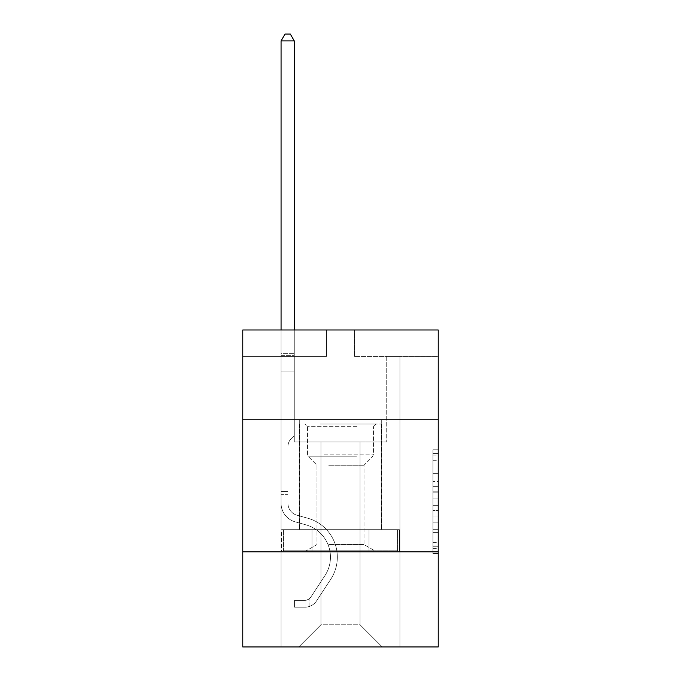<?xml version="1.0" encoding="UTF-8"?>
<svg xmlns="http://www.w3.org/2000/svg" width="681" height="681" viewBox="0 0 681 681"><rect width="100%" height="100%" fill="white"/><g stroke="black" fill="none" stroke-linecap="round" stroke-linejoin="round"><path stroke-width="0.51" stroke-dasharray="3.4 2.55" d="M432.946 481.45L432.946 498.049L438.232 498.049L438.232 548.341L438.232 455.01L438.232 498.049L432.946 498.049L432.946 453.452L432.946 553.525L432.946 449.826L432.946 546.273L438.232 546.273L432.946 546.273L438.232 546.273L432.946 546.273L432.946 529.673L432.946 553.525L438.232 553.525L438.232 449.826L438.232 546.009L438.232 505.302L432.946 505.302L438.232 505.302L438.232 529.673L438.232 457.079L432.946 457.079L438.232 457.079L438.232 553.525L438.232 455.01L438.232 553.525L432.946 553.525L432.946 449.826L438.232 449.826L438.232 455.01L438.232 449.826L438.232 455.01L438.232 449.826L438.232 453.452L438.232 449.826L432.946 449.826L432.946 457.079L438.232 457.079L432.946 457.079L432.946 481.45L438.232 481.45M381.709 419.794L381.709 529.673L299.291 529.673L381.709 529.673L299.291 529.673L381.709 529.673L381.709 419.794L299.291 419.794L299.291 529.673L299.291 419.794L381.709 419.794M438.232 419.794L242.768 419.794L242.768 329.987L438.232 329.987L354.503 329.987L438.232 329.987L438.232 419.794L242.768 419.794L438.232 419.794L438.232 646.95L242.768 646.95L242.768 551.865L438.232 551.865L242.768 551.865L242.768 419.794M438.232 491.827L438.232 486.634L438.232 491.827L432.946 491.827L432.946 470.954L432.946 532.397L432.946 516.973L438.232 516.973L432.946 516.973L432.946 553.525L438.232 553.525L432.946 553.525L438.232 553.525L432.946 553.525L432.946 449.826L438.232 449.826L432.946 449.826L438.232 449.826L432.946 449.826L432.946 491.827L438.232 491.827M438.232 356.401L438.232 329.987L438.232 356.401L354.503 356.401L438.232 356.401M360.045 441.978L360.045 624.766L382.237 646.95L399.934 646.95L399.934 356.401L386.723 356.401L399.934 356.401L386.723 356.401L399.934 356.401L386.723 356.401L399.934 356.401L386.723 356.401L399.934 356.401L386.723 356.401L399.934 356.401L386.723 356.401L399.934 356.401L386.723 356.401L399.934 356.401L386.723 356.401L399.934 356.401L386.723 356.401L399.934 356.401L386.723 356.401L399.934 356.401L386.723 356.401L399.934 356.401L386.723 356.401L399.934 356.401L386.723 356.401L399.934 356.401L386.723 356.401L399.934 356.401L386.723 356.401L399.934 356.401L386.723 356.401L399.934 356.401L399.934 646.95L399.934 356.401L399.934 646.95L399.934 356.401L399.934 646.95L399.934 356.401L399.934 646.95L399.934 356.401L399.934 646.95L399.934 356.401L399.934 646.95L399.934 356.401L399.934 646.95L399.934 356.401L399.934 646.95L399.934 356.401L399.934 646.95L399.934 356.401L399.934 646.95L399.934 356.401L399.934 646.95L399.934 356.401L399.934 646.95L399.934 356.401L399.934 646.95L399.934 356.401L399.934 646.95L399.934 356.401L399.934 646.95L399.934 356.401L399.934 646.95L298.763 646.95L382.237 646.95L360.045 624.766L382.237 646.95L360.045 624.766L382.237 646.95L360.045 624.766L382.237 646.95L360.045 624.766L382.237 646.95L360.045 624.766L382.237 646.95L360.045 624.766L382.237 646.95L360.045 624.766L382.237 646.95L360.045 624.766L382.237 646.95L360.045 624.766L382.237 646.95L360.045 624.766L382.237 646.95L360.045 624.766L382.237 646.95L360.045 624.766L382.237 646.95L360.045 624.766L382.237 646.95L360.045 624.766L382.237 646.95L360.045 624.766L382.237 646.95L360.045 624.766L320.955 624.766L320.955 441.978L320.955 624.766L320.955 441.978L320.955 624.766L298.763 646.95L320.955 624.766L298.763 646.95L320.955 624.766L320.955 441.978L360.045 441.978L360.045 624.766L382.237 646.95L360.045 624.766L360.045 441.978L360.045 624.766L360.045 441.978L360.045 624.766L360.045 441.978L360.045 624.766L360.045 441.978L360.045 624.766L360.045 441.978L360.045 624.766L360.045 441.978L360.045 624.766L360.045 441.978L360.045 624.766L360.045 441.978L360.045 624.766L360.045 441.978L360.045 624.766L360.045 441.978L360.045 624.766L360.045 441.978L360.045 624.766L360.045 441.978L360.045 624.766L360.045 441.978L360.045 624.766L360.045 441.978L360.045 624.766L360.045 441.978L360.045 624.766L360.045 441.978L294.277 441.978L294.277 356.401L281.066 356.401L281.066 646.95L298.763 646.95L281.066 646.95L298.763 646.95L281.066 646.95L298.763 646.95L281.066 646.95L298.763 646.95L281.066 646.95L298.763 646.95L281.066 646.95L298.763 646.95L281.066 646.95L298.763 646.95L281.066 646.95L298.763 646.95L281.066 646.95L298.763 646.95L281.066 646.95L298.763 646.95L281.066 646.95L298.763 646.95L281.066 646.95L298.763 646.95L281.066 646.95L298.763 646.95L281.066 646.95L298.763 646.95L281.066 646.95L298.763 646.95L281.066 646.95L298.763 646.95L281.066 646.95L281.066 356.401L281.066 646.95L281.066 356.401L281.066 646.95L281.066 356.401L281.066 646.95L281.066 356.401L281.066 646.95L281.066 356.401L281.066 646.95L281.066 356.401L281.066 646.95L281.066 356.401L281.066 646.95L281.066 356.401L281.066 646.95L281.066 356.401L281.066 646.95L281.066 356.401L281.066 646.95L281.066 356.401L281.066 646.95L281.066 356.401L281.066 646.95L281.066 356.401L281.066 646.95L281.066 356.401L281.066 646.95L281.066 356.401L281.066 646.95L281.066 356.401L294.277 356.401L281.066 356.401L294.277 356.401L281.066 356.401L294.277 356.401L281.066 356.401L294.277 356.401L281.066 356.401L294.277 356.401L281.066 356.401L294.277 356.401L281.066 356.401L294.277 356.401L281.066 356.401L294.277 356.401L281.066 356.401L294.277 356.401L281.066 356.401L294.277 356.401L281.066 356.401L294.277 356.401L281.066 356.401L294.277 356.401L281.066 356.401L294.277 356.401L281.066 356.401L294.277 356.401L281.066 356.401L294.277 356.401L281.066 356.401L294.277 356.401L294.277 441.978L294.277 356.401L294.277 441.978L294.277 356.401L294.277 441.978L294.277 356.401L294.277 441.978L294.277 356.401L294.277 441.978L294.277 356.401L294.277 441.978L294.277 356.401L294.277 441.978L294.277 356.401L294.277 441.978L294.277 356.401L294.277 441.978L294.277 356.401L294.277 441.978L294.277 356.401L294.277 441.978L294.277 356.401L294.277 441.978L294.277 356.401L294.277 441.978L294.277 356.401L294.277 441.978L294.277 356.401L294.277 441.978L294.277 356.401L294.277 441.978L320.955 441.978L294.277 441.978L320.955 441.978L294.277 441.978L320.955 441.978L294.277 441.978L320.955 441.978L294.277 441.978L320.955 441.978L294.277 441.978L320.955 441.978L294.277 441.978L320.955 441.978L294.277 441.978L320.955 441.978L294.277 441.978L320.955 441.978L294.277 441.978L320.955 441.978L294.277 441.978L320.955 441.978L294.277 441.978L320.955 441.978L294.277 441.978L320.955 441.978L294.277 441.978L320.955 441.978L294.277 441.978L320.955 441.978L294.277 441.978L320.955 441.978L320.955 624.766L298.763 646.95L320.955 624.766L320.955 441.978L320.955 624.766L298.763 646.95L320.955 624.766L320.955 441.978L320.955 624.766L298.763 646.95L320.955 624.766L320.955 441.978L320.955 624.766L298.763 646.95L320.955 624.766L320.955 441.978L320.955 624.766L298.763 646.95L320.955 624.766L320.955 441.978L320.955 624.766L298.763 646.95L320.955 624.766L320.955 441.978L320.955 624.766L298.763 646.95L320.955 624.766L320.955 441.978L320.955 624.766L298.763 646.95L320.955 624.766L320.955 441.978L320.955 624.766L298.763 646.95L320.955 624.766L320.955 441.978L320.955 624.766L298.763 646.95L320.955 624.766L320.955 441.978L320.955 624.766L298.763 646.95L320.955 624.766L320.955 441.978L320.955 624.766L298.763 646.95L320.955 624.766L320.955 441.978L320.955 624.766L298.763 646.95L320.955 624.766L320.955 441.978L320.955 624.766L298.763 646.95L320.955 624.766L320.955 441.978L320.955 624.766L298.763 646.95L320.955 624.766L360.045 624.766L360.045 441.978L386.723 441.978L360.045 441.978M326.497 356.401L242.768 356.401L326.497 356.401L326.497 329.987L242.768 329.987L326.497 329.987L326.497 356.401M242.768 356.401L242.768 329.987L242.768 356.401M354.503 356.401L354.503 329.987L354.503 356.401M386.723 356.401L386.723 441.978L386.723 356.401M311.064 551.865L399.364 551.865L281.636 551.865L311.064 551.865L311.064 529.673L281.636 529.673L399.364 529.673L311.064 529.673L311.064 551.865L311.064 529.673L369.936 529.673L369.936 551.865L399.364 551.865L369.936 551.865L369.936 529.673L399.364 529.673L399.364 551.865L399.364 529.673L281.636 529.673L281.636 551.865L281.636 529.673L311.064 529.673L311.064 551.865M242.768 551.865L438.232 551.865M432.946 498.049L438.232 498.049L432.946 498.049M432.946 453.452L432.946 449.826L432.946 453.452L438.232 453.452L432.946 453.452M432.946 532.142L432.946 510.495L432.946 532.142L438.232 532.142L432.946 532.142M432.946 510.495L432.946 505.302L438.232 505.302L432.946 505.302L432.946 510.495L438.232 510.495L432.946 510.495M432.946 470.954L432.946 457.079L432.946 470.954L438.232 470.954L432.946 470.954M432.946 449.826L438.232 449.826L432.946 449.826L432.946 455.01L432.946 449.826L438.232 449.826M432.946 553.525L438.232 553.525L432.946 553.525L432.946 548.341L432.946 553.525M369.936 529.673L369.936 551.865L369.936 529.673M281.066 494.704L281.066 40.92L281.066 371.085L281.066 40.92L294.277 40.92L294.277 353.652L294.277 40.92L281.066 40.92L285.033 34.05L290.31 34.05L285.033 34.05L281.066 40.92L281.066 371.085L281.066 40.92L294.277 40.92L290.31 34.05L294.277 40.92L294.277 371.085L281.066 371.085L281.066 40.92L285.033 34.05L290.31 34.05L285.033 34.05L281.066 40.92L281.066 371.085L281.066 40.92L294.277 40.92L281.066 40.92L285.033 34.05L290.31 34.05L294.277 40.92L290.31 34.05L285.033 34.05L281.066 40.92L281.066 371.085L281.066 40.92L294.277 40.92L294.277 353.652L294.277 40.92L281.066 40.92L285.033 34.05L290.31 34.05L294.277 40.92L290.31 34.05L285.033 34.05L281.066 40.92L281.066 371.085L281.066 40.92L294.277 40.92L294.277 355.627L294.277 40.92L281.066 40.92L285.033 34.05L290.31 34.05L294.277 40.92L290.31 34.05L285.033 34.05L281.066 40.92L281.066 371.085L281.066 40.92L294.277 40.92L294.277 435.534L291.298 438.513A11.475 11.475 0 0 0 287.935 446.634A11.475 11.475 0 0 1 291.298 438.513L294.277 435.534L294.277 371.085L281.066 371.085L281.066 40.92L285.033 34.05L290.31 34.05L294.277 40.92L281.066 40.92L281.066 371.085L281.066 40.92L294.277 40.92L290.31 34.05L285.033 34.05L281.066 40.92L285.033 34.05L290.31 34.05L294.277 40.92L294.277 353.652L294.277 40.92L281.066 40.92L281.066 503.268A19.281 19.281 0 0 0 295.171 521.842A19.281 19.281 0 0 1 281.066 503.268L281.066 371.085L294.277 371.085L294.277 353.652L294.277 435.534L291.298 438.513A11.475 11.475 0 0 0 287.935 446.634A11.475 11.475 0 0 1 291.298 438.513L294.277 435.534L294.277 371.085L281.066 371.085L281.066 503.268A19.281 19.281 0 0 0 295.171 521.842A19.281 19.281 0 0 1 281.066 503.268L281.066 371.085L294.277 371.085L294.277 40.92L290.31 34.05L285.033 34.05L281.066 40.92L294.277 40.92L294.277 435.534L291.298 438.513A11.475 11.475 0 0 0 287.935 446.634A11.475 11.475 0 0 1 291.298 438.513L294.277 435.534L294.277 371.085L281.066 371.085L281.066 503.268A19.281 19.281 0 0 0 295.171 521.842A19.281 19.281 0 0 1 281.066 503.268L281.066 371.085L294.277 371.085L294.277 40.92L281.066 40.92L285.033 34.05L290.31 34.05L294.277 40.92L290.31 34.05L285.033 34.05L281.066 40.92L281.066 353.652L281.066 40.92L294.277 40.92L294.277 435.534L291.298 438.513A11.475 11.475 0 0 0 287.935 446.634A11.475 11.475 0 0 1 291.298 438.513L294.277 435.534L294.277 371.085L281.066 371.085L281.066 503.268A19.281 19.281 0 0 0 295.171 521.842L305.922 524.838L295.171 521.842A19.281 19.281 0 0 1 281.066 503.268L281.066 371.085L294.277 371.085L294.277 40.92L281.066 40.92L285.033 34.05L290.31 34.05L294.277 40.92L290.31 34.05L285.033 34.05L281.066 40.92L281.066 355.627L281.066 40.92L294.277 40.92L294.277 435.534L291.298 438.513A11.475 11.475 0 0 0 287.935 446.634A11.475 11.475 0 0 1 291.298 438.513L294.277 435.534L294.277 371.085L281.066 371.085L281.066 503.268A19.281 19.281 0 0 0 295.171 521.842A19.281 19.281 0 0 1 281.066 503.268L281.066 371.085L294.277 371.085L294.277 40.92L281.066 40.92L285.033 34.05L290.31 34.05L294.277 40.92L290.31 34.05L285.033 34.05L281.066 40.92L281.066 371.085L294.277 371.085L294.277 435.534L291.298 438.513A11.475 11.475 0 0 0 287.935 446.634A11.475 11.475 0 0 1 291.298 438.513L294.277 435.534L294.277 355.627L294.277 371.085L281.066 371.085L281.066 503.268A19.281 19.281 0 0 0 295.171 521.842A19.281 19.281 0 0 1 281.066 503.268L281.066 371.085L294.277 371.085L294.277 435.534L291.298 438.513A11.475 11.475 0 0 0 287.935 446.634A11.475 11.475 0 0 1 291.298 438.513L294.277 435.534L294.277 353.652L294.277 371.085L281.066 371.085L281.066 503.268A19.281 19.281 0 0 0 295.171 521.842L305.922 524.838L295.171 521.842A19.281 19.281 0 0 1 281.066 503.268L281.066 371.085L294.277 371.085L294.277 435.534L291.298 438.513A11.475 11.475 0 0 0 287.935 446.634A11.475 11.475 0 0 1 291.298 438.513L294.277 435.534L294.277 40.92L294.277 371.085L281.066 371.085L281.066 503.268A19.281 19.281 0 0 0 295.171 521.842A19.281 19.281 0 0 1 281.066 503.268L281.066 371.085L294.277 371.085L294.277 435.534L291.298 438.513A11.475 11.475 0 0 0 287.935 446.634A11.475 11.475 0 0 1 291.298 438.513L294.277 435.534L294.277 40.92L281.066 40.92L294.277 40.92L290.31 34.05L294.277 40.92L294.277 371.085L281.066 371.085L281.066 503.268A19.281 19.281 0 0 0 295.171 521.842A19.281 19.281 0 0 1 281.066 503.268L281.066 371.085L294.277 371.085L294.277 435.534L291.298 438.513A11.475 11.475 0 0 0 287.935 446.634A11.475 11.475 0 0 1 291.298 438.513L294.277 435.534L294.277 40.92L281.066 40.92L285.033 34.05L290.31 34.05L285.033 34.05L281.066 40.92L281.066 353.652L281.066 40.92L294.277 40.92L290.31 34.05L294.277 40.92L294.277 371.085L281.066 371.085L281.066 503.268A19.281 19.281 0 0 0 295.171 521.842L305.922 524.838A33.548 33.548 0 0 1 324.965 575.556A33.548 33.548 0 0 0 305.922 524.838L295.171 521.842A19.281 19.281 0 0 1 281.066 503.268L281.066 371.085L294.277 371.085L294.277 435.534L291.298 438.513A11.475 11.475 0 0 0 287.935 446.634A11.475 11.475 0 0 1 291.298 438.513L294.277 435.534L294.277 40.92L281.066 40.92L285.033 34.05L290.31 34.05L285.033 34.05L281.066 40.92L281.066 355.627L281.066 40.92L294.277 40.92L290.31 34.05L294.277 40.92L294.277 371.085L281.066 371.085L281.066 503.268A19.281 19.281 0 0 0 295.171 521.842A19.281 19.281 0 0 1 281.066 503.268L281.066 371.085L294.277 371.085L294.277 435.534L291.298 438.513A11.475 11.475 0 0 0 287.935 446.634A11.475 11.475 0 0 1 291.298 438.513L294.277 435.534L294.277 40.92L281.066 40.92L285.033 34.05L290.31 34.05L285.033 34.05L281.066 40.92L281.066 503.268A19.281 19.281 0 0 0 295.171 521.842A19.281 19.281 0 0 1 281.066 503.268L281.066 371.085L294.277 371.085L294.277 435.534L291.298 438.513A11.475 11.475 0 0 0 287.935 446.634A11.475 11.475 0 0 1 291.298 438.513L294.277 435.534L294.277 371.085L281.066 371.085L281.066 503.268A19.281 19.281 0 0 0 295.171 521.842L305.922 524.838L295.171 521.842A19.281 19.281 0 0 1 281.066 503.268L281.066 371.085L294.277 371.085L294.277 355.627L294.277 435.534L291.298 438.513A11.475 11.475 0 0 0 287.935 446.634A11.475 11.475 0 0 1 291.298 438.513L294.277 435.534L294.277 371.085L281.066 371.085L281.066 503.268A19.281 19.281 0 0 0 295.171 521.842A19.281 19.281 0 0 1 281.066 503.268L281.066 371.085L294.277 371.085L294.277 353.652L294.277 435.534L291.298 438.513A11.475 11.475 0 0 0 287.935 446.634A11.475 11.475 0 0 1 291.298 438.513L294.277 435.534L294.277 371.085L281.066 371.085L281.066 503.268A19.281 19.281 0 0 0 295.171 521.842A19.281 19.281 0 0 1 281.066 503.268L281.066 371.085L294.277 371.085L294.277 40.92L290.31 34.05L294.277 40.92L294.277 435.534L291.298 438.513A11.475 11.475 0 0 0 287.935 446.634A11.475 11.475 0 0 1 291.298 438.513L294.277 435.534L294.277 371.085L281.066 371.085L281.066 503.268L281.066 494.704L287.935 494.704L287.935 491.529L281.066 491.529L287.935 491.529L287.935 503.268L287.935 446.634L287.935 503.268A12.411 12.411 0 0 0 297.018 515.228A12.411 12.411 0 0 1 287.935 503.268L287.935 446.634L287.935 503.268L287.935 491.529L281.066 491.529L287.935 491.529L287.935 503.268A12.411 12.411 0 0 0 297.018 515.228A12.411 12.411 0 0 1 287.935 503.268L287.935 446.634L287.935 503.268A12.411 12.411 0 0 0 297.018 515.228A12.411 12.411 0 0 1 287.935 503.268L287.935 446.634L287.935 503.268L287.935 491.529L281.066 491.529L287.935 491.529L287.935 503.268A12.411 12.411 0 0 0 297.018 515.228L307.769 518.224L297.018 515.228A12.411 12.411 0 0 1 287.935 503.268L287.935 446.634L287.935 503.268A12.411 12.411 0 0 0 297.018 515.228A12.411 12.411 0 0 1 287.935 503.268L287.935 446.634L287.935 503.268L287.935 491.529L281.066 491.529L287.935 491.529L287.935 503.268A12.411 12.411 0 0 0 297.018 515.228A12.411 12.411 0 0 1 287.935 503.268L287.935 446.634L287.935 503.268A12.411 12.411 0 0 0 297.018 515.228L307.769 518.224L297.018 515.228A12.411 12.411 0 0 1 287.935 503.268L287.935 446.634L287.935 503.268L287.935 491.529L281.066 491.529L287.935 491.529L287.935 503.268A12.411 12.411 0 0 0 297.018 515.228A12.411 12.411 0 0 1 287.935 503.268L287.935 446.634L287.935 503.268A12.411 12.411 0 0 0 297.018 515.228A12.411 12.411 0 0 1 287.935 503.268L287.935 446.634L287.935 503.268L287.935 491.529L281.066 491.529L287.935 491.529L287.935 503.268A12.411 12.411 0 0 0 297.018 515.228L307.769 518.224L297.018 515.228A12.411 12.411 0 0 1 287.935 503.268L287.935 446.634L287.935 503.268A12.411 12.411 0 0 0 297.018 515.228A12.411 12.411 0 0 1 287.935 503.268L287.935 446.634L287.935 503.268L287.935 491.529L281.066 491.529L287.935 491.529L287.935 503.268A12.411 12.411 0 0 0 297.018 515.228A12.411 12.411 0 0 1 287.935 503.268L287.935 446.634L287.935 503.268A12.411 12.411 0 0 0 297.018 515.228L307.769 518.224A40.409 40.409 0 0 1 330.711 579.318A40.409 40.409 0 0 0 307.769 518.224L297.018 515.228A12.411 12.411 0 0 1 287.935 503.268L287.935 446.634L287.935 503.268L287.935 491.529L281.066 491.529L287.935 491.529L287.935 503.268A12.411 12.411 0 0 0 297.018 515.228A12.411 12.411 0 0 1 287.935 503.268L287.935 446.634L287.935 503.268A12.411 12.411 0 0 0 297.018 515.228A12.411 12.411 0 0 1 287.935 503.268L287.935 446.634L287.935 503.268L287.935 494.704L281.066 494.704M305.105 607.222A14.003 14.003 0 0 0 316.546 600.906L330.711 579.318A40.409 40.409 0 0 0 307.769 518.224L297.018 515.228A12.411 12.411 0 0 1 287.935 503.268A12.411 12.411 0 0 0 297.018 515.228A12.411 12.411 0 0 1 287.935 503.268A12.411 12.411 0 0 0 297.018 515.228L307.769 518.224A40.409 40.409 0 0 1 330.711 579.318A40.409 40.409 0 0 0 307.769 518.224L297.018 515.228A12.411 12.411 0 0 1 287.935 503.268A12.411 12.411 0 0 0 297.018 515.228A12.411 12.411 0 0 1 287.935 503.268A12.411 12.411 0 0 0 297.018 515.228L307.769 518.224L297.018 515.228A12.411 12.411 0 0 1 287.935 503.268A12.411 12.411 0 0 0 297.018 515.228L307.769 518.224L297.018 515.228A12.411 12.411 0 0 1 287.935 503.268A12.411 12.411 0 0 0 297.018 515.228A12.411 12.411 0 0 1 287.935 503.268A12.411 12.411 0 0 0 297.018 515.228L307.769 518.224A40.409 40.409 0 0 1 330.711 579.318L316.546 600.906L330.711 579.318A40.409 40.409 0 0 0 307.769 518.224L297.018 515.228A12.411 12.411 0 0 1 287.935 503.268A12.411 12.411 0 0 0 297.018 515.228L307.769 518.224L297.018 515.228A12.411 12.411 0 0 1 287.935 503.268A12.411 12.411 0 0 0 297.018 515.228A12.411 12.411 0 0 1 287.935 503.268A12.411 12.411 0 0 0 297.018 515.228L307.769 518.224L297.018 515.228A12.411 12.411 0 0 1 287.935 503.268A12.411 12.411 0 0 0 297.018 515.228L307.769 518.224A40.409 40.409 0 0 1 330.711 579.318A40.409 40.409 0 0 0 307.769 518.224L297.018 515.228A12.411 12.411 0 0 1 287.935 503.268A12.411 12.411 0 0 0 297.018 515.228A12.411 12.411 0 0 1 287.935 503.268A12.411 12.411 0 0 0 297.018 515.228L307.769 518.224L297.018 515.228A12.411 12.411 0 0 1 287.935 503.268A12.411 12.411 0 0 0 297.018 515.228L307.769 518.224L297.018 515.228A12.411 12.411 0 0 1 287.935 503.268A12.411 12.411 0 0 0 297.018 515.228A12.411 12.411 0 0 1 287.935 503.268A12.411 12.411 0 0 0 297.018 515.228L307.769 518.224A40.409 40.409 0 0 1 330.711 579.318A40.409 40.409 0 0 0 307.769 518.224L297.018 515.228A12.411 12.411 0 0 1 287.935 503.268A12.411 12.411 0 0 0 297.018 515.228L307.769 518.224A40.409 40.409 0 0 1 330.711 579.318L316.546 600.906L330.711 579.318A40.409 40.409 0 0 0 307.769 518.224L297.018 515.228L307.769 518.224A40.409 40.409 0 0 1 330.711 579.318A40.409 40.409 0 0 0 307.769 518.224L297.018 515.228L307.769 518.224A40.409 40.409 0 0 1 330.711 579.318A40.409 40.409 0 0 0 307.769 518.224L297.018 515.228L307.769 518.224A40.409 40.409 0 0 1 330.711 579.318L316.546 600.906A14.003 14.003 0 0 1 309.072 606.567A14.003 14.003 0 0 0 316.546 600.906L330.711 579.318A40.409 40.409 0 0 0 307.769 518.224L297.018 515.228L307.769 518.224A40.409 40.409 0 0 1 330.711 579.318A40.409 40.409 0 0 0 307.769 518.224L297.018 515.228L307.769 518.224A40.409 40.409 0 0 1 330.711 579.318A40.409 40.409 0 0 0 307.769 518.224L297.018 515.228L307.769 518.224A40.409 40.409 0 0 1 330.711 579.318L316.546 600.906L330.711 579.318A40.409 40.409 0 0 0 307.769 518.224L297.018 515.228L307.769 518.224A40.409 40.409 0 0 1 330.711 579.318A40.409 40.409 0 0 0 307.769 518.224L297.018 515.228L307.769 518.224A40.409 40.409 0 0 1 330.711 579.318A40.409 40.409 0 0 0 307.769 518.224L297.018 515.228L307.769 518.224A40.409 40.409 0 0 1 330.711 579.318L316.546 600.906L330.711 579.318A40.409 40.409 0 0 0 307.769 518.224L297.018 515.228L307.769 518.224A40.409 40.409 0 0 1 330.711 579.318A40.409 40.409 0 0 0 307.769 518.224A40.409 40.409 0 0 1 330.711 579.318L316.546 600.906A14.003 14.003 0 0 1 309.072 606.567C304.994 607.435 304.994 607.435 309.072 606.567C304.994 607.435 304.994 607.435 309.072 606.567A14.003 14.003 0 0 0 316.546 600.906L330.711 579.318A40.409 40.409 0 0 0 307.769 518.224A40.409 40.409 0 0 1 330.711 579.318A40.409 40.409 0 0 0 307.769 518.224A40.409 40.409 0 0 1 330.711 579.318L316.546 600.906L330.711 579.318A40.409 40.409 0 0 0 307.769 518.224A40.409 40.409 0 0 1 330.711 579.318L316.546 600.906L330.711 579.318A40.409 40.409 0 0 0 307.769 518.224A40.409 40.409 0 0 1 330.711 579.318A40.409 40.409 0 0 0 307.769 518.224A40.409 40.409 0 0 1 330.711 579.318L316.546 600.906A14.003 14.003 0 0 1 309.072 606.567C304.994 607.435 304.994 607.435 309.072 606.567C304.994 607.435 304.994 607.435 309.072 606.567A14.003 14.003 0 0 0 316.546 600.906L330.711 579.318A40.409 40.409 0 0 0 307.769 518.224A40.409 40.409 0 0 1 330.711 579.318L316.546 600.906L330.711 579.318A40.409 40.409 0 0 0 307.769 518.224A40.409 40.409 0 0 1 330.711 579.318A40.409 40.409 0 0 0 307.769 518.224A40.409 40.409 0 0 1 330.711 579.318L316.546 600.906L330.711 579.318A40.409 40.409 0 0 0 307.769 518.224A40.409 40.409 0 0 1 330.711 579.318L316.546 600.906A14.003 14.003 0 0 1 309.072 606.567C304.994 607.435 304.994 607.435 309.072 606.567C304.994 607.435 304.994 607.435 309.072 606.567A14.003 14.003 0 0 0 316.546 600.906L330.711 579.318A40.409 40.409 0 0 0 307.769 518.224A40.409 40.409 0 0 1 330.711 579.318A40.409 40.409 0 0 0 307.769 518.224A40.409 40.409 0 0 1 330.711 579.318L316.546 600.906L330.711 579.318A40.409 40.409 0 0 0 307.769 518.224A40.409 40.409 0 0 1 330.711 579.318L316.546 600.906L330.711 579.318A40.409 40.409 0 0 0 307.769 518.224A40.409 40.409 0 0 1 330.711 579.318A40.409 40.409 0 0 0 307.769 518.224A40.409 40.409 0 0 1 330.711 579.318L316.546 600.906A14.003 14.003 0 0 1 309.072 606.567C304.994 607.435 304.994 607.435 309.072 606.567C304.994 607.435 304.994 607.435 309.072 606.567A14.003 14.003 0 0 0 316.546 600.906L330.711 579.318A40.409 40.409 0 0 0 307.769 518.224A40.409 40.409 0 0 1 330.711 579.318L316.546 600.906A14.003 14.003 0 0 1 309.072 606.567C304.994 607.435 304.994 607.435 309.072 606.567C304.994 607.435 304.994 607.435 309.072 606.567A14.003 14.003 0 0 0 316.546 600.906L330.711 579.318L316.546 600.906A14.003 14.003 0 0 1 309.072 606.567C304.994 607.435 304.994 607.435 309.072 606.567C304.994 607.435 304.994 607.435 309.072 606.567A14.003 14.003 0 0 0 316.546 600.906L330.711 579.318L316.546 600.906A14.003 14.003 0 0 1 309.072 606.567C304.994 607.435 304.994 607.435 309.072 606.567C304.994 607.435 304.994 607.435 309.072 606.567A14.003 14.003 0 0 0 316.546 600.906L330.711 579.318L316.546 600.906A14.003 14.003 0 0 1 309.072 606.567C304.994 607.435 304.994 607.435 309.072 606.567C304.994 607.435 304.994 607.435 309.072 606.567A14.003 14.003 0 0 0 316.546 600.906L330.711 579.318L316.546 600.906A14.003 14.003 0 0 1 309.072 606.567C304.994 607.435 304.994 607.435 309.072 606.567C304.994 607.435 304.994 607.435 309.072 606.567A14.003 14.003 0 0 0 316.546 600.906L330.711 579.318L316.546 600.906A14.003 14.003 0 0 1 309.072 606.567C304.994 607.435 304.994 607.435 309.072 606.567C304.994 607.435 304.994 607.435 309.072 606.567A14.003 14.003 0 0 0 316.546 600.906L330.711 579.318L316.546 600.906A14.003 14.003 0 0 1 309.072 606.567C304.994 607.435 304.994 607.435 309.072 606.567C304.994 607.435 304.994 607.435 309.072 606.567A14.003 14.003 0 0 0 316.546 600.906L330.711 579.318L316.546 600.906A14.003 14.003 0 0 1 309.072 606.567C304.994 607.435 304.994 607.435 309.072 606.567C304.994 607.435 304.994 607.435 309.072 606.567A14.003 14.003 0 0 0 316.546 600.906L330.711 579.318L316.546 600.906A14.003 14.003 0 0 1 309.072 606.567C304.994 607.435 304.994 607.435 309.072 606.567C304.994 607.435 304.994 607.435 309.072 606.567A14.003 14.003 0 0 0 316.546 600.906L330.711 579.318L316.546 600.906A14.003 14.003 0 0 1 309.072 606.567C304.994 607.435 304.994 607.435 309.072 606.567C304.994 607.435 304.994 607.435 309.072 606.567A14.003 14.003 0 0 0 316.546 600.906L330.711 579.318L316.546 600.906A14.003 14.003 0 0 1 309.072 606.567C304.994 607.435 304.994 607.435 309.072 606.567C304.994 607.435 304.994 607.435 309.072 606.567A14.003 14.003 0 0 0 316.546 600.906A14.003 14.003 0 0 1 305.105 607.222L305.105 600.353A7.133 7.133 0 0 0 310.808 597.135L324.965 575.556A33.548 33.548 0 0 0 305.922 524.838L295.171 521.842L305.922 524.838A33.548 33.548 0 0 1 324.965 575.556A33.548 33.548 0 0 0 305.922 524.838L295.171 521.842A19.281 19.281 0 0 1 281.066 503.268A19.281 19.281 0 0 0 295.171 521.842A19.281 19.281 0 0 1 281.066 503.268A19.281 19.281 0 0 0 295.171 521.842L305.922 524.838L295.171 521.842A19.281 19.281 0 0 1 281.066 503.268A19.281 19.281 0 0 0 295.171 521.842A19.281 19.281 0 0 1 281.066 503.268A19.281 19.281 0 0 0 295.171 521.842L305.922 524.838L295.171 521.842A19.281 19.281 0 0 1 281.066 503.268A19.281 19.281 0 0 0 295.171 521.842L305.922 524.838A33.548 33.548 0 0 1 324.965 575.556L310.808 597.135L324.965 575.556A33.548 33.548 0 0 0 305.922 524.838L295.171 521.842A19.281 19.281 0 0 1 281.066 503.268A19.281 19.281 0 0 0 295.171 521.842A19.281 19.281 0 0 1 281.066 503.268A19.281 19.281 0 0 0 295.171 521.842L305.922 524.838L295.171 521.842A19.281 19.281 0 0 1 281.066 503.268A19.281 19.281 0 0 0 295.171 521.842L305.922 524.838L295.171 521.842A19.281 19.281 0 0 1 281.066 503.268A19.281 19.281 0 0 0 295.171 521.842A19.281 19.281 0 0 1 281.066 503.268A19.281 19.281 0 0 0 295.171 521.842L305.922 524.838A33.548 33.548 0 0 1 324.965 575.556A33.548 33.548 0 0 0 305.922 524.838L295.171 521.842A19.281 19.281 0 0 1 281.066 503.268A19.281 19.281 0 0 0 295.171 521.842L305.922 524.838L295.171 521.842A19.281 19.281 0 0 1 281.066 503.268A19.281 19.281 0 0 0 295.171 521.842A19.281 19.281 0 0 1 281.066 503.268A19.281 19.281 0 0 0 295.171 521.842L305.922 524.838L295.171 521.842A19.281 19.281 0 0 1 281.066 503.268A19.281 19.281 0 0 0 295.171 521.842L305.922 524.838A33.548 33.548 0 0 1 324.965 575.556A33.548 33.548 0 0 0 305.922 524.838L295.171 521.842A19.281 19.281 0 0 1 281.066 503.268A19.281 19.281 0 0 0 295.171 521.842A19.281 19.281 0 0 1 281.066 503.268A19.281 19.281 0 0 0 295.171 521.842L305.922 524.838L295.171 521.842A19.281 19.281 0 0 1 281.066 503.268A19.281 19.281 0 0 0 295.171 521.842L305.922 524.838A33.548 33.548 0 0 1 324.965 575.556L310.808 597.135L324.965 575.556A33.548 33.548 0 0 0 305.922 524.838L295.171 521.842L305.922 524.838A33.548 33.548 0 0 1 324.965 575.556A33.548 33.548 0 0 0 305.922 524.838L295.171 521.842L305.922 524.838A33.548 33.548 0 0 1 324.965 575.556A33.548 33.548 0 0 0 305.922 524.838L295.171 521.842L305.922 524.838A33.548 33.548 0 0 1 324.965 575.556L310.808 597.135A7.133 7.133 0 0 1 309.072 598.974C305.062 600.812 305.062 600.812 309.072 598.974C305.062 600.812 305.062 600.812 309.072 598.974A7.133 7.133 0 0 0 310.808 597.135L324.965 575.556A33.548 33.548 0 0 0 305.922 524.838L295.171 521.842L305.922 524.838A33.548 33.548 0 0 1 324.965 575.556A33.548 33.548 0 0 0 305.922 524.838L295.171 521.842L305.922 524.838A33.548 33.548 0 0 1 324.965 575.556A33.548 33.548 0 0 0 305.922 524.838L295.171 521.842L305.922 524.838A33.548 33.548 0 0 1 324.965 575.556L310.808 597.135L324.965 575.556A33.548 33.548 0 0 0 305.922 524.838L295.171 521.842L305.922 524.838A33.548 33.548 0 0 1 324.965 575.556A33.548 33.548 0 0 0 305.922 524.838L295.171 521.842L305.922 524.838A33.548 33.548 0 0 1 324.965 575.556A33.548 33.548 0 0 0 305.922 524.838L295.171 521.842L305.922 524.838A33.548 33.548 0 0 1 324.965 575.556L310.808 597.135L324.965 575.556A33.548 33.548 0 0 0 305.922 524.838L295.171 521.842L305.922 524.838A33.548 33.548 0 0 1 324.965 575.556A33.548 33.548 0 0 0 305.922 524.838A33.548 33.548 0 0 1 324.965 575.556L310.808 597.135A7.133 7.133 0 0 1 309.072 598.974C305.062 600.812 305.062 600.812 309.072 598.974C305.062 600.812 305.062 600.812 309.072 598.974A7.133 7.133 0 0 0 310.808 597.135L324.965 575.556A33.548 33.548 0 0 0 305.922 524.838A33.548 33.548 0 0 1 324.965 575.556A33.548 33.548 0 0 0 305.922 524.838A33.548 33.548 0 0 1 324.965 575.556L310.808 597.135L324.965 575.556A33.548 33.548 0 0 0 305.922 524.838A33.548 33.548 0 0 1 324.965 575.556L310.808 597.135L324.965 575.556A33.548 33.548 0 0 0 305.922 524.838A33.548 33.548 0 0 1 324.965 575.556A33.548 33.548 0 0 0 305.922 524.838A33.548 33.548 0 0 1 324.965 575.556L310.808 597.135A7.133 7.133 0 0 1 309.072 598.974C305.062 600.812 305.062 600.812 309.072 598.974C305.062 600.812 305.062 600.812 309.072 598.974A7.133 7.133 0 0 0 310.808 597.135L324.965 575.556A33.548 33.548 0 0 0 305.922 524.838A33.548 33.548 0 0 1 324.965 575.556L310.808 597.135L324.965 575.556A33.548 33.548 0 0 0 305.922 524.838A33.548 33.548 0 0 1 324.965 575.556A33.548 33.548 0 0 0 305.922 524.838A33.548 33.548 0 0 1 324.965 575.556L310.808 597.135L324.965 575.556A33.548 33.548 0 0 0 305.922 524.838A33.548 33.548 0 0 1 324.965 575.556L310.808 597.135A7.133 7.133 0 0 1 309.072 598.974C305.062 600.812 305.062 600.812 309.072 598.974C305.062 600.812 305.062 600.812 309.072 598.974A7.133 7.133 0 0 0 310.808 597.135L324.965 575.556A33.548 33.548 0 0 0 305.922 524.838A33.548 33.548 0 0 1 324.965 575.556A33.548 33.548 0 0 0 305.922 524.838A33.548 33.548 0 0 1 324.965 575.556L310.808 597.135L324.965 575.556A33.548 33.548 0 0 0 305.922 524.838A33.548 33.548 0 0 1 324.965 575.556L310.808 597.135L324.965 575.556A33.548 33.548 0 0 0 305.922 524.838A33.548 33.548 0 0 1 324.965 575.556A33.548 33.548 0 0 0 305.922 524.838A33.548 33.548 0 0 1 324.965 575.556L310.808 597.135A7.133 7.133 0 0 1 309.072 598.974C305.062 600.812 305.062 600.812 309.072 598.974C305.062 600.812 305.062 600.812 309.072 598.974A7.133 7.133 0 0 0 310.808 597.135L324.965 575.556A33.548 33.548 0 0 0 305.922 524.838A33.548 33.548 0 0 1 324.965 575.556L310.808 597.135A7.133 7.133 0 0 1 309.072 598.974C305.062 600.812 305.062 600.812 309.072 598.974C305.062 600.812 305.062 600.812 309.072 598.974A7.133 7.133 0 0 0 310.808 597.135L324.965 575.556L310.808 597.135A7.133 7.133 0 0 1 309.072 598.974C305.062 600.812 305.062 600.812 309.072 598.974C305.062 600.812 305.062 600.812 309.072 598.974A7.133 7.133 0 0 0 310.808 597.135L324.965 575.556L310.808 597.135A7.133 7.133 0 0 1 309.072 598.974C305.062 600.812 305.062 600.812 309.072 598.974C305.062 600.812 305.062 600.812 309.072 598.974A7.133 7.133 0 0 0 310.808 597.135L324.965 575.556L310.808 597.135A7.133 7.133 0 0 1 309.072 598.974C305.062 600.812 305.062 600.812 309.072 598.974C305.062 600.812 305.062 600.812 309.072 598.974A7.133 7.133 0 0 0 310.808 597.135L324.965 575.556L310.808 597.135A7.133 7.133 0 0 1 309.072 598.974C305.062 600.812 305.062 600.812 309.072 598.974C305.062 600.812 305.062 600.812 309.072 598.974A7.133 7.133 0 0 0 310.808 597.135L324.965 575.556L310.808 597.135A7.133 7.133 0 0 1 309.072 598.974C305.062 600.812 305.062 600.812 309.072 598.974C305.062 600.812 305.062 600.812 309.072 598.974A7.133 7.133 0 0 0 310.808 597.135L324.965 575.556L310.808 597.135A7.133 7.133 0 0 1 309.072 598.974C305.062 600.812 305.062 600.812 309.072 598.974C305.062 600.812 305.062 600.812 309.072 598.974A7.133 7.133 0 0 0 310.808 597.135L324.965 575.556L310.808 597.135A7.133 7.133 0 0 1 309.072 598.974C305.062 600.812 305.062 600.812 309.072 598.974C305.062 600.812 305.062 600.812 309.072 598.974A7.133 7.133 0 0 0 310.808 597.135L324.965 575.556L310.808 597.135A7.133 7.133 0 0 1 309.072 598.974C305.062 600.812 305.062 600.812 309.072 598.974C305.062 600.812 305.062 600.812 309.072 598.974A7.133 7.133 0 0 0 310.808 597.135L324.965 575.556L310.808 597.135A7.133 7.133 0 0 1 309.072 598.974C305.062 600.812 305.062 600.812 309.072 598.974C305.062 600.812 305.062 600.812 309.072 598.974A7.133 7.133 0 0 0 310.808 597.135L324.965 575.556L310.808 597.135A7.133 7.133 0 0 1 309.072 598.974C305.062 600.812 305.062 600.812 309.072 598.974C305.062 600.812 305.062 600.812 309.072 598.974A7.133 7.133 0 0 0 310.808 597.135A7.133 7.133 0 0 1 305.105 600.353L305.105 607.222L294.541 607.222L305.105 607.222A14.003 14.003 0 0 0 316.546 600.906A14.003 14.003 0 0 1 305.105 607.222L305.105 600.353L294.541 600.353L305.105 600.353A7.133 7.133 0 0 0 310.808 597.135A7.133 7.133 0 0 1 305.105 600.353L305.105 607.222L294.541 607.222L294.541 600.353L294.541 607.222L305.105 607.222A14.003 14.003 0 0 0 316.546 600.906A14.003 14.003 0 0 1 305.105 607.222L305.105 600.353L294.541 600.353L305.105 600.353A7.133 7.133 0 0 0 310.808 597.135A7.133 7.133 0 0 1 305.105 600.353L305.105 607.222L294.541 607.222L294.541 600.353L294.541 607.222L305.105 607.222A14.003 14.003 0 0 0 316.546 600.906A14.003 14.003 0 0 1 305.105 607.222L305.105 600.353L294.541 600.353L305.105 600.353A7.133 7.133 0 0 0 310.808 597.135A7.133 7.133 0 0 1 305.105 600.353L305.105 607.222L294.541 607.222L294.541 600.353L294.541 607.222L305.105 607.222A14.003 14.003 0 0 0 316.546 600.906A14.003 14.003 0 0 1 305.105 607.222L305.105 600.353L294.541 600.353L305.105 600.353A7.133 7.133 0 0 0 310.808 597.135A7.133 7.133 0 0 1 305.105 600.353L305.105 607.222L294.541 607.222L294.541 600.353L294.541 607.222L305.105 607.222A14.003 14.003 0 0 0 316.546 600.906A14.003 14.003 0 0 1 305.105 607.222L305.105 600.353L294.541 600.353L305.105 600.353A7.133 7.133 0 0 0 310.808 597.135A7.133 7.133 0 0 1 305.105 600.353L305.105 607.222L294.541 607.222L294.541 600.353L294.541 607.222L305.105 607.222A14.003 14.003 0 0 0 316.546 600.906A14.003 14.003 0 0 1 305.105 607.222L305.105 600.353L294.541 600.353L305.105 600.353A7.133 7.133 0 0 0 310.808 597.135A7.133 7.133 0 0 1 305.105 600.353L305.105 607.222L294.541 607.222L294.541 600.353L294.541 607.222L305.105 607.222A14.003 14.003 0 0 0 316.546 600.906A14.003 14.003 0 0 1 305.105 607.222L305.105 600.353L294.541 600.353L305.105 600.353A7.133 7.133 0 0 0 310.808 597.135A7.133 7.133 0 0 1 305.105 600.353L305.105 607.222L294.541 607.222L294.541 600.353L294.541 607.222L305.105 607.222A14.003 14.003 0 0 0 316.546 600.906A14.003 14.003 0 0 1 305.105 607.222L305.105 600.353L294.541 600.353L305.105 600.353A7.133 7.133 0 0 0 310.808 597.135A7.133 7.133 0 0 1 305.105 600.353L305.105 607.222L294.541 607.222L294.541 600.353L294.541 607.222L305.105 607.222A14.003 14.003 0 0 0 316.546 600.906A14.003 14.003 0 0 1 305.105 607.222L305.105 600.353L294.541 600.353L305.105 600.353A7.133 7.133 0 0 0 310.808 597.135A7.133 7.133 0 0 1 305.105 600.353L305.105 607.222L294.541 607.222L294.541 600.353L294.541 607.222L305.105 607.222A14.003 14.003 0 0 0 316.546 600.906A14.003 14.003 0 0 1 305.105 607.222L305.105 600.353L294.541 600.353L305.105 600.353A7.133 7.133 0 0 0 310.808 597.135A7.133 7.133 0 0 1 305.105 600.353L305.105 607.222L294.541 607.222L294.541 600.353L294.541 607.222L305.105 607.222A14.003 14.003 0 0 0 316.546 600.906A14.003 14.003 0 0 1 305.105 607.222L305.105 600.353L294.541 600.353L305.105 600.353A7.133 7.133 0 0 0 310.808 597.135A7.133 7.133 0 0 1 305.105 600.353L305.105 607.222L294.541 607.222L294.541 600.353L294.541 607.222L305.105 607.222A14.003 14.003 0 0 0 316.546 600.906A14.003 14.003 0 0 1 305.105 607.222L305.105 600.353L294.541 600.353L305.105 600.353A7.133 7.133 0 0 0 310.808 597.135A7.133 7.133 0 0 1 305.105 600.353L305.105 607.222L294.541 607.222L294.541 600.353L294.541 607.222L305.105 607.222A14.003 14.003 0 0 0 316.546 600.906A14.003 14.003 0 0 1 305.105 607.222L305.105 600.353L294.541 600.353L305.105 600.353A7.133 7.133 0 0 0 310.808 597.135A7.133 7.133 0 0 1 305.105 600.353L305.105 607.222L294.541 607.222L294.541 600.353L294.541 607.222L305.105 607.222A14.003 14.003 0 0 0 316.546 600.906A14.003 14.003 0 0 1 305.105 607.222L305.105 600.353L294.541 600.353L305.105 600.353A7.133 7.133 0 0 0 310.808 597.135A7.133 7.133 0 0 1 305.105 600.353L305.105 607.222L294.541 607.222L294.541 600.353L294.541 607.222L305.105 607.222A14.003 14.003 0 0 0 316.546 600.906A14.003 14.003 0 0 1 305.105 607.222L305.105 600.353L294.541 600.353L305.105 600.353A7.133 7.133 0 0 0 310.808 597.135A7.133 7.133 0 0 1 305.105 600.353L305.105 607.222L294.541 607.222L294.541 600.353L294.541 607.222L305.105 607.222M322.675 424.016L376.159 424.016L322.675 424.016M357.006 426.664L307.48 426.664L357.006 426.664M323.33 550.801L374.839 550.801L323.33 550.801M328.744 544.553L364.012 544.553L328.744 544.553M328.744 465.225L364.012 465.225L328.744 465.225M320.027 424.016L381.445 424.016L320.027 424.016M320.027 529.673L381.445 529.673L320.027 529.673M311.983 529.673L397.534 529.673L283.466 529.673L311.983 529.673L311.983 550.801L397.534 550.801L283.466 550.801L397.534 550.801L283.466 550.801L311.983 550.801L311.983 529.673L369.017 529.673L369.017 550.801L369.017 529.673L397.534 529.673L397.534 550.801L397.534 529.673L283.466 529.673L283.466 550.801L283.466 529.673L311.983 529.673L311.983 550.801L311.983 529.673M369.017 529.673L369.017 550.801L369.017 529.673M281.066 329.987L281.066 40.92L294.277 40.92L281.066 40.92L285.033 34.05L290.31 34.05L285.033 34.05L281.066 40.92L281.066 353.652L281.066 40.92L294.277 40.92L290.31 34.05L294.277 40.92L294.277 353.652L294.277 40.92L281.066 40.92L285.033 34.05L290.31 34.05L285.033 34.05L281.066 40.92L294.277 40.92L290.31 34.05L294.277 40.92L294.277 329.987M294.541 600.353L304.841 600.353L294.541 600.353L294.541 607.222L294.541 600.353M281.066 353.652L281.066 355.627L281.066 353.652L294.277 353.652L281.066 353.652M309.072 606.567C304.994 607.435 304.994 607.435 309.072 606.567C304.994 607.435 304.994 607.435 309.072 606.567L309.072 598.974L309.072 606.567M294.277 40.92L290.31 34.05L285.033 34.05L281.066 40.92M432.946 529.673L438.232 529.673L432.946 529.673M432.946 521.901L438.232 521.901M432.946 473.678L438.232 473.678L432.946 473.678M432.946 455.01L438.232 455.01M432.946 548.341L438.232 548.341M432.946 542.638L438.232 542.638M432.946 460.714L438.232 460.714M432.946 492.857L438.232 492.857L432.946 492.857M432.946 522.157L438.232 522.157L432.946 522.157M432.946 532.397L438.232 532.397L432.946 532.397M432.946 486.634L438.232 486.634L432.946 486.634M281.066 355.627L294.277 355.627L281.066 355.627M323.994 454.184L373.52 454.184L323.994 454.184M356.469 456.798L308.57 456.798L356.469 456.798M432.946 546.009L438.232 546.009M432.946 546.273L438.232 546.273M432.946 457.079L438.232 457.079M305.897 600.276L305.897 607.188L305.897 600.276M373.52 426.664L376.159 424.016L373.52 426.664L373.52 454.184L372.43 456.798L364.012 465.225L364.012 544.553L374.839 550.801L364.012 544.553L364.012 465.225L372.43 456.798L373.52 454.184L373.52 426.664M299.555 424.016L299.555 529.673L299.555 424.016M381.445 424.016L381.445 529.673L381.445 424.016M307.48 454.184L307.48 426.664L304.841 424.016L307.48 426.664L307.48 454.184L308.57 456.798L316.988 465.225L316.988 544.553L306.161 550.801L316.988 544.553L316.988 465.225L308.57 456.798L307.48 454.184"/><path stroke-width="1.02" d="M242.768 419.794L438.232 419.794L438.232 329.987L242.768 329.987L242.768 646.95L438.232 646.95L438.232 551.865L242.768 551.865M438.232 551.865L438.232 419.794M294.277 329.987L294.277 40.92L281.066 40.92L281.066 329.987M281.066 40.92L285.033 34.05L290.31 34.05L294.277 40.92"/></g></svg>
